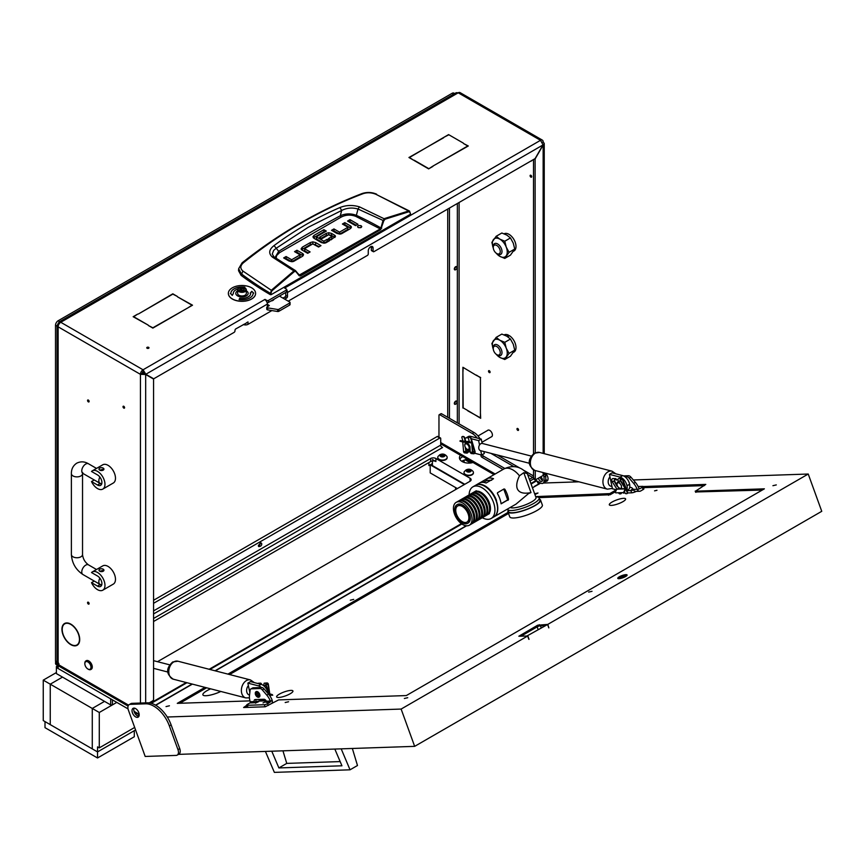 <?xml version="1.0" encoding="UTF-8"?>
<svg xmlns="http://www.w3.org/2000/svg" width="865" height="865" viewBox="0 0 865 865"><rect width="100%" height="100%" fill="white"/><g stroke="black" fill="none" stroke-linecap="round" stroke-linejoin="round"><path stroke-width="1.3" d="M517.757 428.532A1.114 0.638 -120 0 0 517.757 430.348A1.114 0.638 -120 0 0 517.757 428.532M530.894 177.12A1.114 0.638 60 0 1 530.894 175.292A1.114 0.638 60 0 1 530.894 177.12M148.661 347.352A1.114 0.638 0 0 0 147.082 348.26A1.114 0.638 0 0 0 148.661 347.352M66.702 640.76A12.197 7.039 -120 0 0 70.833 644.36A12.197 7.039 -120 0 0 76.92 644.966A12.197 7.039 -120 0 0 79.45 639.624L79.71 639.786A12.564 7.255 -120 0 1 77.115 645.279A12.564 7.255 -120 0 1 70.833 644.663A12.564 7.255 -120 0 1 66.583 640.954L66.702 640.76M77.158 644.825A12.564 7.255 -120 0 0 77.926 644.674M373.085 251.142A1.243 0.714 120 0 0 373.345 251.704L371.593 250.699A1.243 0.714 -60 0 1 371.334 250.126L373.085 251.142L373.085 248.104A3.406 1.968 120 0 0 372.382 246.547A3.406 1.968 120 0 0 370.674 246.72A3.406 1.968 120 0 0 368.274 250.882L368.274 253.921A1.243 0.714 120 0 1 367.398 255.435L288.207 301.15M88.338 400.062A1.114 0.638 -120 0 0 88.338 401.879A1.114 0.638 -120 0 0 88.338 400.062M88.338 602.245A1.114 0.638 -120 0 0 88.338 604.062A1.114 0.638 -120 0 0 88.338 602.245M489.309 370.739A1.114 0.638 -120 0 0 489.309 372.566A1.114 0.638 -120 0 0 489.309 370.739M123.792 406.291A1.114 0.638 -120 0 0 123.792 408.107A1.114 0.638 -120 0 0 123.792 406.291M542.474 480.345A2.79 1.611 60 0 1 542.269 480.237A2.79 1.611 60 0 1 540.311 477.069M538.56 478.086A2.79 1.611 -120 0 0 540.517 481.254A2.79 1.611 -120 0 0 541.912 481.383A2.79 1.611 -120 0 0 542.377 479.286A2.79 1.611 -120 0 0 540.722 476.831M491.255 436.901A3.774 2.184 -120 0 0 491.634 436.749A3.774 2.184 -120 0 0 492.207 433.733A3.774 2.184 -120 0 0 489.741 430.402A3.774 2.184 -120 0 0 487.849 430.208A3.774 2.184 -120 0 0 487.546 430.467M544.226 474.042L544.896 474.42A1.243 0.714 60 0 1 545.772 475.945L545.772 479.989A4.952 2.855 60 0 1 544.745 482.248L542.993 483.265A4.952 2.855 -120 0 0 544.02 480.994L545.772 479.989M534.473 478.929A1.243 0.714 -120 0 0 535.262 479.989L536.689 480.799M542.993 483.265A4.952 2.855 -120 0 1 540.517 483.016L537.673 481.373M545.772 475.945L544.02 476.95L544.02 480.994M544.02 476.95A1.243 0.714 -120 0 0 543.144 475.436L536.138 479.48A1.243 0.714 120 0 1 535.521 479.545L533.77 478.529A1.243 0.714 -60 0 1 533.51 477.967L535.262 478.972A1.243 0.714 120 0 0 535.521 479.545M467.857 410.886L480.421 417.838L480.421 412.94L480.68 418.292L468.116 410.734M463.175 367.744L462.905 372.501L462.905 367.29L475.739 374.999L463.435 367.593M480.421 377.702L480.421 412.432L480.421 377.702L476.431 375.107M480.68 377.551L476.172 375.259M462.905 408.031L462.905 373.01L463.175 407.88L467.414 410.334L463.175 407.88M531.672 160.587A1.114 0.638 60 0 1 530.98 160.987M265.004 299.701L264.744 299.539A3.72 2.141 -120 0 1 267.372 304.08L267.372 306.815M285.753 292.457L285.753 295.495L287.504 296.5L287.504 292.457L542.993 144.952L535.111 158.598L373.961 251.639A1.243 0.714 120 0 1 373.345 251.704M284.877 288.207L284.877 287.904A3.72 2.141 60 0 1 286.023 288.878M286.737 289.861A3.72 2.141 60 0 1 287.504 292.457M265.004 299.387L266.755 300.393A1.243 0.714 0 0 0 268.507 300.393L286.369 290.078A1.243 0.714 0 0 0 286.369 289.072L284.617 288.056L540.517 140.314L543.144 145.05L544.236 143.482L543.144 141.838A3.72 2.141 120 0 0 542.377 140.13A3.72 2.141 120 0 0 540.517 140.314L458.223 92.804A3.72 2.141 -60 0 1 460.083 92.62L542.377 140.13M247.844 321.921L248.114 324.299L271.88 310.578M267.372 304.08L145.839 374.253L143.049 369.788L143.049 371.809L144.087 373.237L153.71 378.805L234.101 332.387A1.243 0.714 120 0 0 234.977 330.873L234.977 330.365A1.243 0.714 -60 0 1 235.853 328.851L248.114 322.083A3.72 2.141 0 0 1 246.698 322.591M287.504 296.5A1.243 0.714 -60 0 1 286.629 298.014L284.877 297.009L282.952 298.122M284.877 297.009A1.243 0.714 120 0 0 285.753 295.495M371.334 250.126L371.334 247.098A3.406 1.968 120 0 0 371.258 246.46M284.704 299.128L286.629 298.014M65.481 623.114A12.564 7.255 -120 0 0 64.962 623.697M533.77 478.529A3.72 2.141 120 0 1 532.635 479.48L530.018 480.994M527.704 474.604L532.635 477.458L529.412 479.318M66.335 640.295L66.194 640.478A12.564 7.255 -120 0 1 64.54 623.514A12.564 7.255 -120 0 1 66.194 622.973L66.335 623.308A12.197 7.039 -120 0 0 64.734 623.838A12.197 7.039 -120 0 0 66.335 640.295M66.702 623.276L66.583 622.93A12.564 7.255 -120 0 1 79.71 639.267L79.45 639.127A12.197 7.039 -120 0 0 66.702 623.276L67.275 622.941M58.128 662.449L58.128 326.829L57.047 325.435L57.047 660.936A3.72 2.141 0 0 0 58.128 662.449L59.004 663.963L56.387 662.449A1.243 0.714 -120 0 0 55.511 662.958L128.582 705.148M134.021 711.322L139.179 714.295A5.568 3.211 -120 0 1 137.362 713.755A1.243 0.714 180 0 1 136.173 713.571L136.173 712.555M140.433 703.05L140.433 374.34L58.128 326.829A3.72 2.141 -60 0 1 60.755 322.277L143.049 369.788A3.72 2.141 120 0 0 140.433 374.34L142.174 373.334L143.925 373.507L153.559 379.065L153.559 699.352A1.243 0.714 120 0 1 152.683 700.866L149.18 702.888M143.049 371.809A1.243 0.714 120 0 0 142.174 373.334M148.174 325.089L133.156 316.72L137.665 314.114L133.686 316.72L148.174 325.089M432.878 166.123L428.629 168.88L432.878 166.426M414.14 160.512L428.629 168.88M414.14 160.209L428.629 168.567M463.521 143.525L468.289 145.98L433.322 165.864L467.77 145.98L463.521 143.525M148.347 325.489L152.856 327.792L187.575 308.048L152.856 328.095L148.347 325.489M443.648 137.459L409.459 157.506L413.448 160.101L408.94 157.506L443.648 137.762M138.368 314.017L172.816 293.819L177.325 296.425L172.816 294.122L138.368 314.017M188.008 307.799L191.998 305.194L177.509 296.825L192.517 305.194L188.008 307.799M463.348 143.125L448.589 134.605L463.348 143.125M448.589 134.605L444.08 137.211L448.589 134.908M286.737 289.58L286.737 291.602A1.243 0.714 180 0 1 286.369 292.1L286.369 290.078M268.507 300.393L268.507 302.415L286.369 292.1M268.507 302.415A1.243 0.714 180 0 1 267.09 302.555M57.047 325.435L58.128 323.975L58.831 324.375M59.015 322.029L456.255 92.685L458.223 92.804L60.755 322.277L59.015 322.029L58.29 323.705L58.982 324.105M447.724 209.06L447.724 417.308M449.465 208.043L449.465 418.314M543.144 141.838L542.269 142.336M140.433 374.34L145.677 374.523L145.677 702.877M533.51 159.528L533.51 453.714M533.51 469.933L533.51 477.967M535.111 158.609L535.262 452.741M535.262 470.549L535.262 478.972M535.262 158.695L543.144 145.05L543.144 453.401M544.236 472.863L544.236 473.923A3.72 2.141 180 0 1 543.144 475.436L544.896 474.42M532.635 477.458A1.243 0.714 120 0 0 533.51 475.945L524.471 470.722M128.074 706.11L56.279 664.655A3.72 2.141 -60 0 1 55.511 662.958M438.966 437.106L438.966 415.286A1.243 0.714 -120 0 1 439.225 414.724L440.966 413.708A1.243 0.714 60 0 1 441.593 413.773L473.988 432.468A12.38 7.147 60 0 1 480.043 438.793M482.735 454.428L482.735 454.709A1.243 0.714 -120 0 0 483.611 456.233L481.859 457.239L503.019 469.457M481.859 457.239A1.243 0.714 60 0 1 480.983 455.725L482.735 454.709M480.983 454.86L480.983 455.725M441.593 413.773L439.842 414.778L472.236 433.484A12.38 7.147 60 0 1 477.123 438.036M439.842 414.778A1.243 0.714 -120 0 0 439.225 414.724M483.611 456.233L504.803 468.462M248.114 324.299A3.72 2.141 180 0 1 243.919 324.732L243.281 324.559M273.978 256.883L272.28 253.986L273.664 250.385L276.227 248.244L278.671 251.337A1309.069 755.783 180 0 1 308.978 233.258A1309.069 755.783 180 0 1 340.302 215.763C345.438 213.439 350.801 213.298 356.38 215.331L358.002 209.027L383.8 220.78L385.076 219.202L408.994 211.72L410.194 212.714L410.367 214.293L271.188 294.651L271.005 293.062L270.129 293.138C260.106 287.202 250.472 280.736 241.238 273.762L238.664 268.691L238.524 270.68L241.119 275.373L242.892 271.048C240.027 268.453 240.178 265.717 243.325 262.852C280.757 232.728 320.699 209.665 363.17 193.652C367.279 192.333 371.507 192.538 375.864 194.268L409.545 211.06L408.658 210.984L408.994 211.72M274.043 245.595L276.227 248.244L308.145 227.333L341.686 210.454L339.923 207.557C316.752 217.483 294.792 230.166 274.043 245.595C268.896 249.628 268.355 253.467 272.41 257.11L293.905 270.918L271.307 290.283L242.892 271.048M241.119 275.373A371.431 214.444 180 0 0 270.302 294.651L271.188 294.651M350.887 228.252A3.406 1.968 -0 0 0 350.39 227.873L344.811 224.662L344.162 225.041M351.385 227.246L350.184 228.76L341.978 233.507A3.492 2.022 180 0 1 339.664 234.091L336.885 233.409L331.522 230.317L333.933 228.922L339.296 232.015L339.696 234.058L339.696 232.047L347.784 227.376L347.784 229.398L339.696 234.058L333.933 230.944L333.274 231.323M356.207 225.268L349.99 221.678L349.33 222.056M360.867 227.625L358.413 227.625M308.34 252.937L304.729 250.85L304.729 248.828L310.092 251.92L307.691 253.315L302.112 250.093A3.406 1.968 180 0 1 301.117 248.796L302.318 247.185L310.319 242.568L310.319 244.59L301.615 249.726M319.228 246.644L312.838 243.876L310.319 244.59M303.031 255.867A3.406 1.968 -0 0 0 302.523 255.489L296.954 252.277L296.295 252.656M303.529 254.861L302.328 256.375L294.122 261.122A3.492 2.022 180 0 1 291.808 261.706L289.029 261.025L283.666 257.932L286.077 256.537L291.44 259.63L291.84 261.684L291.84 259.662L299.917 254.991L299.917 257.013L291.84 261.684L286.077 258.559L285.418 258.938M334.939 237.486A3.244 1.871 -0 0 0 334.506 237.172L331.533 235.453L331.533 233.431L334.506 235.15A3.244 1.871 180 0 1 335.458 236.372L330.927 239.897L328.516 238.502L331.825 236.588L331.825 238.61L330.268 239.508M331.533 235.453L328.765 234.75L326.364 235.334L321.326 238.243M327.867 241.659L327.208 241.281L324.018 243.119L324.018 241.097L327.208 239.259L327.208 241.281M323.607 243.097L316.547 239.021L316.547 236.999L323.607 241.076L324.018 243.119M316.493 238.783L316.493 236.956M324.57 232.101L323.91 231.723L313.422 237.864M270.302 294.651L271.307 290.283L271.837 290.9L294.414 271.545L295.862 271.545L299.225 275.784L300.458 275.946L380.708 229.603L383.8 220.78M333.933 228.922L333.933 230.944M347.773 227.127L342.41 224.024L344.811 222.64L344.811 224.662M344.811 222.64L350.39 225.852A3.406 1.968 180 0 1 351.385 227.16L351.385 227.322M349.99 219.656L357.959 224.262L355.547 225.646L347.579 221.051L349.99 219.656L349.99 221.678M358.132 227.484C361.083 228.036 362.089 227.452 361.148 225.743C358.196 225.203 357.191 225.787 358.132 227.484L357.505 226.619M361.775 226.619L361.148 225.743L361.148 227.484M315.617 244.568L315.617 242.546L320.98 245.638L318.569 247.033L312.806 243.908L304.718 248.579M315.617 242.546L312.838 241.854L310.319 242.568M286.077 256.537L286.077 258.559M299.906 254.743L294.543 251.639L296.954 250.255L296.954 252.277M296.954 250.255L302.523 253.467A3.406 1.968 180 0 1 303.518 254.775L303.518 254.937M331.792 236.361L328.668 234.761L321.975 238.621L319.574 237.237L326.364 233.312L326.364 235.334M331.533 233.431L328.765 232.728L326.364 233.312M327.208 239.259L329.619 240.654L326.246 242.6A3.438 1.99 180 0 1 323.878 243.173L321.337 242.546L314.049 238.329L312.914 236.869L313.995 235.421L323.91 229.701L323.91 231.723M323.91 229.701L326.321 231.096L316.493 236.761M238.664 268.691L242.092 262.83C279.957 232.836 319.985 209.73 362.154 193.522L363.17 193.652M241.778 263.663L243.325 262.852M375.864 194.268L408.658 210.984L410.194 212.714M408.658 210.984L384.709 218.488L382.99 220.564L380.946 227.928L381.757 228.133M276.162 258.365L276.551 255.618L279.568 252.656L341.134 217.115C345.719 214.747 350.585 214.488 355.71 216.326L356.38 215.331A330.225 190.646 -0 0 1 380.946 227.928L380.708 229.603M355.71 216.326L380.276 228.922L299.171 275.135L299.225 275.784M300.458 275.946L295.862 271.545M294.414 271.545L293.905 270.918L295.506 270.626L299.344 275.286M385.076 219.202L359.451 206.854C352.596 204.821 346.087 205.059 339.923 207.557M341.134 217.115L340.302 215.763L341.686 210.454C346.897 207.849 352.347 207.373 358.002 209.027L359.451 206.854M279.568 252.656L278.671 251.337L275.016 257.575M272.41 257.11L274.464 257.262L273.178 256.072M88.338 669.272L87.895 669.023A4.336 2.498 -120 0 0 90.966 667.25A4.336 2.498 -120 0 0 87.895 661.941A4.336 2.498 -120 0 0 84.835 663.715A4.336 2.498 -120 0 0 87.895 669.023L88.338 669.272A4.952 2.855 60 0 0 90.814 669.521L91.247 669.272A4.952 2.855 -120 0 0 92.014 665.304A4.952 2.855 -120 0 0 88.771 660.936A4.952 2.855 -120 0 0 86.295 660.687A4.952 2.855 -120 0 0 86.089 660.838M84.846 663.477A4.952 2.855 60 0 1 84.835 663.206A4.952 2.855 60 0 1 85.862 660.947A4.952 2.855 60 0 1 88.338 661.184A4.952 2.855 60 0 1 91.571 665.553A4.952 2.855 60 0 1 90.814 669.521M464.959 446.427A3.092 1.784 -120 0 0 466.981 449.151A3.092 1.784 -120 0 0 469.003 446.827A3.092 1.784 -120 0 0 466.549 443.896A3.092 1.784 -120 0 0 464.786 445.356A3.092 1.784 -120 0 0 464.959 446.427M464.797 445.129A3.72 2.141 60 0 1 464.786 444.859A3.72 2.141 60 0 1 465.565 443.15A3.72 2.141 60 0 1 469.846 446.61A3.72 2.141 60 0 1 469.998 447.324M470.03 448.189A3.72 2.141 60 0 1 469.273 449.584A3.72 2.141 60 0 1 467.414 449.4A3.72 2.141 60 0 1 467.187 449.259M469.371 441.68L468.387 438.339A1.243 0.714 -120 0 1 468.852 437.29L469.663 437.376A1.243 0.714 -120 0 1 470.809 438.587L474.658 451.552A1.243 0.93 -84.3 0 1 472.852 452.265L472.031 442.815A0.746 0.562 95.7 0 0 471.598 442.21L460.288 440.631L459.921 441.128L462.753 442.004L463.575 451.454A1.73 1.308 95.7 0 0 464.7 452.882L467.122 453.13L465.986 452.103L465.262 447.205M466.311 442.729L467.208 442.534L469.965 446.545L470.214 452.525L471.187 453.53L473.609 453.779A1.73 1.308 95.7 0 0 475.004 451.346L471.155 438.382A1.243 0.714 60 0 0 470.019 437.171L469.208 437.095A1.243 0.714 60 0 0 468.776 437.29M469.23 442.156L471.652 442.891L472.474 452.341A1.73 1.308 95.7 0 0 473.609 453.779M467.532 441.853L460.202 441.118M465.284 441.139L464.332 437.939A1.243 0.714 -120 0 0 463.197 436.728L463.543 436.522A1.243 0.714 60 0 1 464.689 437.733L465.705 441.182M465.77 448.027L466.332 451.898L467.608 452.525L468.084 450.892L468.484 451.995L467.122 453.13M468.419 450.643L468.484 451.995L468.333 450.579A6.196 3.579 -120 0 0 470.138 451.314M468.441 450.676L466.138 450.697M462.299 436.641A1.243 0.714 60 0 1 462.732 436.447L463.543 436.522M463.197 436.728L462.386 436.641A1.243 0.714 -120 0 0 461.91 437.69L462.861 440.891M467.619 441.366L469.317 441.669M101.692 483.935L99.713 483.773A2.476 1.427 180 0 1 98.988 482.757L98.988 482.713M97.529 488.574A10.521 6.077 -120 0 0 102.794 489.093A10.521 6.077 -120 0 0 104.406 480.659A10.521 6.077 -120 0 0 97.529 471.393A10.521 6.077 -120 0 0 92.263 470.863A10.521 6.077 -120 0 0 91.506 471.457L97.529 474.928A6.196 3.579 -120 0 1 101.573 480.378A6.196 3.579 -120 0 1 100.621 485.341A6.196 3.579 -120 0 1 97.529 485.038L91.506 481.556A10.521 6.077 -120 0 0 97.529 488.574M102.794 489.093L113.293 483.027A10.521 6.077 -120 0 0 114.915 474.593A10.521 6.077 -120 0 0 108.039 465.327A10.521 6.077 -120 0 0 102.773 464.797L92.263 470.863M103.941 469.111L99.713 470.128L98.988 469.111A2.476 1.427 180 0 1 100.524 467.792A2.476 1.427 180 0 1 103.216 468.106A2.476 1.427 180 0 1 103.941 469.111A2.476 1.427 180 0 1 102.416 470.43A2.476 1.427 180 0 1 99.713 470.128A2.476 1.427 180 0 1 98.988 469.111M94.253 479.978L91.506 481.556M101.692 585.032L99.713 584.859A2.476 1.427 180 0 1 98.988 583.853L98.988 583.799M97.529 589.671A10.521 6.077 -120 0 0 102.794 590.19A10.521 6.077 -120 0 0 104.406 581.756A10.521 6.077 -120 0 0 97.529 572.479A10.521 6.077 -120 0 0 92.263 571.96A10.521 6.077 -120 0 0 91.506 572.543L97.529 576.014A6.196 3.579 -120 0 1 101.573 581.475A6.196 3.579 -120 0 1 100.621 586.438A6.196 3.579 -120 0 1 97.529 586.124L91.506 582.653A10.521 6.077 -120 0 0 97.529 589.671M102.794 590.19L113.293 584.124A10.521 6.077 -120 0 0 114.915 575.69A10.521 6.077 -120 0 0 108.039 566.413A10.521 6.077 -120 0 0 102.773 565.894L92.263 571.96M103.941 570.208L99.713 571.214L98.988 570.208A2.476 1.427 180 0 1 100.524 568.889A2.476 1.427 180 0 1 103.216 569.192A2.476 1.427 180 0 1 103.941 570.208A2.476 1.427 180 0 1 102.416 571.527A2.476 1.427 180 0 1 99.713 571.214A2.476 1.427 180 0 1 98.988 570.208M94.253 581.064L91.506 582.653M497.624 355.137L496.748 354.628A4.952 2.855 -120 0 0 500.251 352.606A4.952 2.855 -120 0 0 496.748 346.541A4.952 2.855 -120 0 0 493.245 348.563A4.952 2.855 -120 0 0 496.748 354.628L497.624 355.137A6.196 3.579 60 0 0 500.716 355.439A6.196 3.579 60 0 0 501.668 350.487A6.196 3.579 60 0 0 497.624 345.027A6.196 3.579 60 0 0 494.521 344.724A6.196 3.579 60 0 0 493.245 347.557L493.245 348.563M497.624 254.051L496.748 253.542A4.952 2.855 -120 0 0 500.251 251.52A4.952 2.855 -120 0 0 496.748 245.455A4.952 2.855 -120 0 0 493.245 247.477A4.952 2.855 -120 0 0 496.748 253.542L497.624 254.051A6.196 3.579 60 0 0 500.716 254.353A6.196 3.579 60 0 0 501.668 249.39A6.196 3.579 60 0 0 497.624 243.941A6.196 3.579 60 0 0 494.521 243.627A6.196 3.579 60 0 0 493.245 246.46L493.245 247.477M504.122 334.896A9.904 5.72 60 0 1 508.566 335.188L506.825 336.193M507.668 336.712L509.442 335.696A9.904 5.72 60 0 1 516.005 347.557A9.904 5.72 60 0 1 513.951 352.087L513.594 352.293M508.566 336.193L508.566 335.188M504.122 233.799A9.904 5.72 60 0 1 511.734 236.545A9.904 5.72 60 0 1 516.005 246.46A9.904 5.72 60 0 1 513.951 251.001L513.594 251.207M496.24 253.207A10.521 6.077 -120 0 0 499.808 256.321A10.521 6.077 -120 0 0 506.252 255.748A10.521 6.077 -120 0 0 506.252 247.152A10.521 6.077 -120 0 0 499.808 239.129A10.521 6.077 -120 0 0 493.364 239.713A10.521 6.077 -120 0 0 493.277 248.082M504.771 258.419L510.447 255.143L514.74 249.034L513.259 243.108L510.447 237.951L506.814 235.096L501.851 232.999L496.175 236.275L499.808 239.129L504.771 241.227L506.252 247.152L509.063 252.31L504.771 258.419L499.808 256.321L495.688 252.742M493.364 248.298L491.882 242.384L496.175 236.275M510.447 237.951L504.771 241.227M514.74 249.034L509.063 252.31M496.24 354.293A10.521 6.077 -120 0 0 499.808 357.407A10.521 6.077 -120 0 0 506.252 356.834A10.521 6.077 -120 0 0 506.252 348.238A10.521 6.077 -120 0 0 499.808 340.226A10.521 6.077 -120 0 0 493.364 340.799A10.521 6.077 -120 0 0 493.277 349.168M504.771 359.505L510.447 356.229L514.74 350.12L513.259 344.194L510.447 339.048L506.814 336.182L501.851 334.085L496.175 337.361L499.808 340.226L504.771 342.324L506.252 348.238L509.063 353.396L504.771 359.505L499.808 357.407L495.688 353.839M493.364 349.395L491.882 343.47L496.175 337.361M510.447 339.048L504.771 342.324M514.74 350.12L509.063 353.396M238.913 288.056L239.27 287.861A3.838 2.217 0 0 0 239.27 290.997A3.838 2.217 0 0 0 244.698 290.997A3.838 2.217 0 0 0 244.698 287.861A3.838 2.217 0 0 0 239.27 287.861L238.913 288.056A4.336 2.498 180 0 0 237.648 289.829L237.648 293.473A4.336 2.498 0 0 0 240.329 295.776A4.336 2.498 0 0 0 245.044 295.235A4.336 2.498 0 0 0 246.32 293.473L246.32 289.829A4.336 2.498 180 0 1 245.044 291.602A4.336 2.498 180 0 1 240.329 292.143A4.336 2.498 180 0 1 237.648 289.829M242.113 288.142L240.254 288.423L239.605 289.71L241.962 290.618L243.865 290.207L244.363 289.137L242.113 288.142M243 290.326L240.967 290.467M244.86 287.959A4.336 2.498 180 0 1 245.044 288.056A4.336 2.498 180 0 1 246.32 289.829M267.372 304.285L269.307 305.55L266.928 307.064L267.144 307.691A1.243 0.714 0 0 0 267.685 307.875L277.622 309.475A1.243 0.714 0 0 0 278.822 309.302L289.699 303.02A1.243 0.714 0 0 0 289.699 302.015L279.449 296.1M266.928 307.572L267.144 309.713L267.144 307.691M267.685 307.875L267.685 309.897L277.622 311.497L277.622 309.475M278.822 309.302L278.822 311.314L289.699 305.042L289.699 303.02M290.056 302.512L290.056 304.534A1.243 0.714 180 0 1 289.699 305.042M278.822 311.314A1.243 0.714 180 0 1 277.622 311.497M267.685 309.897A1.243 0.714 180 0 1 267.144 309.713M273.762 299.377A3.525 2.033 180 0 1 272.929 300.144A3.525 2.033 180 0 1 271.61 300.631M270.972 300.988A3.525 2.033 0 0 0 272.929 300.414A3.525 2.033 0 0 0 273.924 299.29M237.648 290.813A6.196 3.579 0 0 0 235.788 293.365A6.196 3.579 0 0 0 237.605 295.895A6.196 3.579 0 0 0 244.352 296.673A6.196 3.579 0 0 0 248.169 293.365A6.196 3.579 0 0 0 246.363 290.845A6.196 3.579 0 0 0 246.32 290.813M248.169 293.419A6.196 3.579 0 0 0 246.363 290.943A6.196 3.579 0 0 0 246.32 290.921M237.648 290.921A6.196 3.579 0 0 0 235.788 293.419M228.36 293.419A13.624 7.861 0 0 0 228.36 293.473A13.624 7.861 0 0 0 232.35 299.031A13.624 7.861 0 0 0 247.195 300.728A13.624 7.861 0 0 0 255.597 293.473A13.624 7.861 0 0 0 255.597 293.419M232.35 298.922A13.624 7.861 0 0 0 247.195 300.631A13.624 7.861 0 0 0 255.597 293.365A13.624 7.861 0 0 0 251.618 287.807A13.624 7.861 0 0 0 236.772 286.099A13.624 7.861 0 0 0 228.36 293.365A13.624 7.861 0 0 0 232.35 298.922M244.827 287.245A11.148 6.433 0 0 0 230.836 293.419M244.568 287.786L244.871 287.158A11.148 6.433 0 0 0 230.836 293.365A11.148 6.433 0 0 0 230.847 293.592L230.339 293.7M250.645 293.419A8.672 5.006 180 0 1 250.645 293.473A8.672 5.006 180 0 1 239.735 298.306L239.14 299.593M253.121 293.419A11.148 6.433 0 0 0 253.121 293.246L253.737 293.127L251.769 291.31L250.645 293.192A8.672 5.006 180 0 1 250.645 293.365A8.672 5.006 180 0 1 239.735 298.198L239.097 299.582A11.148 6.433 0 0 0 253.121 293.365A11.148 6.433 0 0 0 253.121 293.138M253.629 293.127L251.769 291.408L250.115 293.203M230.847 293.592L232.198 295.419L233.323 293.538A8.672 5.006 180 0 1 233.312 293.365A8.672 5.006 180 0 1 237.929 288.942M621.686 578.166L623.979 577.333M654.556 490.855L656.978 490.304L654.556 490.855M612.042 502.057A8.672 2.076 160.1 0 1 620.497 498.791A8.672 2.076 160.1 0 1 625.611 498.921A8.672 2.076 160.1 0 1 622.876 501.689A8.672 2.076 160.1 0 1 614.431 504.944A8.672 2.076 160.1 0 1 609.317 504.825A8.672 2.076 160.1 0 1 612.042 502.057M279.363 694.13A8.672 2.076 160.1 0 1 287.818 690.865A8.672 2.076 160.1 0 1 292.932 690.984A8.672 2.076 160.1 0 1 290.197 693.762A8.672 2.076 160.1 0 1 281.752 697.017A8.672 2.076 160.1 0 1 276.638 696.898A8.672 2.076 160.1 0 1 279.363 694.13M210.617 688.821A13.159 3.157 -19.9 0 0 207.038 690.638A13.159 3.157 -19.9 0 0 202.886 694.844A13.159 3.157 -19.9 0 0 220.835 691.459M538.127 629.547L537.154 626.855L520.871 636.251L538.03 626.346L537.619 625.222L547.783 624.4L808.234 474.031L633.342 479.967M537.154 626.855A2.476 0.595 160.1 0 1 540.452 625.795L541.176 627.795M539.263 624.692L539.673 625.817L544.896 625.644L540.452 625.795M618.626 578.696A4.952 1.189 160.1 0 1 619.751 577.907A4.952 1.189 160.1 0 1 626.66 575.776M619.34 576.771A4.952 1.189 160.1 0 1 624.173 574.911A4.952 1.189 160.1 0 1 627.093 574.987A4.952 1.189 160.1 0 1 625.536 576.566A4.952 1.189 160.1 0 1 620.702 578.426A4.952 1.189 160.1 0 1 617.783 578.361A4.952 1.189 160.1 0 1 619.34 576.771M545.545 481.275A5.071 2.93 -120 0 0 546.994 481.091A5.071 2.93 -120 0 0 547.632 476.593A5.071 2.93 -120 0 0 545.264 473.123M134.107 708.111A5.071 2.93 -120 0 0 134.194 711.841A5.071 2.93 -120 0 0 138.865 716.361M132.442 712.857A5.071 2.93 60 0 1 133.069 708.349A5.071 2.93 60 0 1 138.789 712.641A5.071 2.93 60 0 1 138.151 717.139A5.071 2.93 60 0 1 132.442 712.857M588.633 592.093L592.017 591.303L588.633 592.093M350.325 600.191L353.709 599.402L350.325 600.191M285.19 702.531L288.575 701.753L285.19 702.531M404.344 698.488L407.729 697.698L404.344 698.488M772.921 485.697L776.305 484.908L772.921 485.697M534.646 493.764L537.998 493.007L534.938 494.564M166.037 706.586L169.421 705.797L166.037 706.586M177.963 749.62L179.715 748.614L171.108 724.881A24.761 14.294 -120 0 0 167.269 717.009A24.761 14.294 -120 0 0 147.439 702.812L131.967 703.342A6.196 3.579 -120 0 0 130.918 703.623L129.177 704.64A6.196 3.579 -120 0 0 128.398 710.133L145.19 756.453L176.146 755.404A6.196 3.579 -120 0 0 177.184 755.113A6.196 3.579 -120 0 0 177.963 749.62L169.356 725.897A24.761 14.294 -120 0 0 145.698 703.818L130.215 704.348A6.196 3.579 -120 0 0 129.177 704.64M179.715 748.614A6.196 3.579 60 0 1 178.936 754.107L177.184 755.113M808.234 474.031L821.75 511.312L414.659 746.354L178.471 754.377M414.659 746.354L401.133 709.062L167.269 717.009M547.599 624.498L527.044 635.948L547.599 624.498L548.832 627.893L547.783 624.4M528.839 639.322L527.639 636.024L401.133 709.062M249.985 700.877L177.282 703.353L204.962 687.361M543.404 483.027L578.945 481.816M532.472 487.774L540.701 483.113M137.373 715.885L139.2 714.825M155.765 705.267L192.387 684.118M215.342 670.862L466.581 525.812M527.639 636.024L518.849 636.229L537.619 625.222M535.673 496.607L609.728 493.612L610.139 494.748L615.685 491.547M616.356 489.795L609.728 493.612M643.084 486.541L705.786 484.411L695.514 491.179L764.379 488.833L406.312 695.568L278.638 699.904L265.274 706.781L243.606 707.516L246.752 705.278M227.928 674.116L508.123 512.34M762.27 490.055L695.806 491.98M610.139 494.748L538.927 497.645M508.534 513.464L229.56 674.538M206.605 687.783L179.801 703.267M245.357 707.462L247.163 706.413M643.484 487.665L704.456 485.6M539.673 625.817L538.03 626.346M527.823 635.926L529.045 639.311M573.3 480.356A24.761 14.294 60 0 1 574.36 481.978M576.198 481.113A24.761 14.294 60 0 1 576.674 481.892M547.718 480.324A5.071 2.93 60 0 1 545.772 479.545M271.772 751.209L278.887 767.936L341.945 765.795L334.831 749.058M341.188 748.841L350.044 769.807L274.367 772.38L265.414 751.426M352.347 748.463L357.483 765.514L350.044 769.807M340.15 761.578L286.758 763.395L282.942 750.82M286.758 763.395L278.887 767.936M263.025 702.931L266.388 701.396L263.025 702.931M255.283 703.191L258.657 701.666L255.283 703.191M259.013 697.147L259.284 696.995A3.092 1.784 -120 0 0 259.662 694.249A3.092 1.784 -120 0 0 256.181 691.643L255.921 691.795A3.092 1.784 60 0 1 258.916 693.416A3.092 1.784 60 0 1 259.197 697.028A3.092 1.784 60 0 1 259.013 697.147A3.092 1.784 60 0 1 257.467 696.995A3.092 1.784 60 0 1 257.381 696.941M266.215 700.845L258.916 701.093A3.471 0.833 -19.9 0 0 254.299 702.585L253.769 702.812A0.908 0.714 88.1 0 0 254.051 702.51L254.169 701.601A2.973 1.719 60 0 1 254.743 699.688A2.973 1.719 60 0 1 255.24 699.547L263.912 699.255A2.973 1.719 60 0 1 266.42 701.191L266.431 702.088A0.908 0.714 -91.9 0 1 266.15 702.391L266.377 702.175M272.097 700.045L270.399 701.656L270.345 701.05A12.38 7.147 -120 0 0 266.798 695.136L262.322 689.902A3.72 2.141 -120 0 0 259.889 688.529L261.641 687.513A3.72 2.141 60 0 1 264.063 688.897L268.55 694.13A12.38 7.147 60 0 1 272.097 700.045M271.902 703.375A3.384 2.649 88.1 0 0 272.259 700.585M250.85 688.983L252.602 687.978A3.72 2.141 60 0 1 253.229 687.805L251.477 688.81A3.72 2.141 -120 0 0 250.85 688.983A3.72 2.141 -120 0 0 250.104 690.324L249.477 695.73A12.38 7.147 -120 0 0 250.245 701.742L250.288 702.337A0.908 0.714 88.1 0 1 249.899 702.942L247.477 704.337A2.476 0.595 -19.9 0 0 246.698 705.126A2.476 0.595 -19.9 0 0 247.271 705.299L264.301 704.716A2.476 0.595 -19.9 0 0 267.599 703.656L270.01 702.261A0.908 0.714 88.1 0 0 270.399 701.656M253.229 687.805L261.641 687.513M255.932 699.526A2.973 1.719 -120 0 0 255.921 700.596L256.051 701.353L254.051 702.51M251.477 688.81L259.889 688.529M255.283 693.308A3.092 1.784 60 0 1 255.283 693.211A3.092 1.784 60 0 1 255.748 691.913A3.092 1.784 60 0 1 255.921 691.795M258.884 696.92A2.844 1.644 -120 0 0 258.538 693.46A2.844 1.644 -120 0 0 255.705 692.227A2.844 1.644 -120 0 0 255.283 693.406A2.844 1.644 -120 0 0 257.294 696.898A2.844 1.644 -120 0 0 258.884 696.92M255.986 692.627A2.357 1.362 -120 0 0 256.191 695.374A2.357 1.362 -120 0 0 258.473 696.606A2.357 1.362 -120 0 0 258.603 696.509A2.357 1.362 -120 0 0 258.397 693.773A2.357 1.362 -120 0 0 256.116 692.53A2.357 1.362 -120 0 0 255.986 692.627M256.829 692.465A2.357 1.362 -120 0 0 257.251 694.595A2.357 1.362 -120 0 0 258.894 696.022M259.695 683.988L260.808 683.166L262.095 684.712M270.269 696.466L266.182 685.188A1.243 0.962 -91.9 0 1 267.015 683.447A1.243 0.962 -91.9 0 1 268.009 684.475L269.393 693.946A0.746 0.584 88.1 0 0 269.869 694.552L272.324 694.617L269.772 693.86L268.388 684.399A1.73 1.352 88.1 0 0 267.004 682.95A1.73 1.352 88.1 0 0 265.836 685.394L269.383 695.168M272.259 695.103L269.891 695.428M261.695 684.539L260.798 683.664L260.095 684.085M267.004 682.95L264.16 683.188L263.63 685.686M260.808 683.166L258.494 683.242A1.73 1.352 88.1 0 0 257.824 683.501M263.598 685.469L265.836 685.394M272.324 694.617L272.713 695.276M633.407 489.687L631.126 490.001L632.877 488.844M642.295 487.319A2.476 0.595 -19.9 0 0 643.073 486.53L643.895 488.79A2.476 0.595 160.1 0 1 643.117 489.579L642.295 487.319L639.873 488.714A0.908 0.714 -91.9 0 1 639.257 488.693L637.397 489.774L637.17 489.266A12.38 7.147 -120 0 0 633.623 483.351L629.136 478.118A3.72 2.141 -120 0 0 626.714 476.745L625.038 476.799M643.117 489.579L640.695 490.974A3.384 2.649 -91.9 0 1 639.689 491.277A3.384 2.649 -91.9 0 1 637.397 489.774M637.17 489.266L633.245 489.406A2.973 1.719 60 0 0 630.736 487.471L629.688 487.503M633.245 489.406L633.634 490.087A3.384 2.649 -91.9 0 0 635.818 491.407L639.689 491.277M636.197 491.396A3.471 0.833 160.1 0 1 631.677 492.823L630.855 490.563L626.909 490.704M623.762 492.596L625.06 493.05M627.59 492.964L631.677 492.823M623.935 493.093A3.471 0.833 160.1 0 1 623.135 492.877M643.073 486.53A2.476 0.595 -19.9 0 0 642.5 486.368L638.143 486.508M630.855 490.563A3.471 0.833 -19.9 0 0 633.558 489.947M626.714 476.745L628.466 475.728A3.72 2.141 60 0 1 630.888 477.112L635.375 482.346A12.38 7.147 60 0 1 638.921 488.26L639.257 488.693M628.466 475.728L623.535 475.901M620.01 483.611A3.125 1.806 -120 0 0 619.124 482.951A3.125 1.806 -120 0 0 617.059 484.314A3.125 1.806 -120 0 0 619.264 488.141A3.125 1.806 -120 0 0 619.416 488.217A3.125 1.806 -120 0 0 621.275 487.817A3.125 1.806 -120 0 0 621.038 485.081M617.069 484.032A3.871 2.238 60 0 1 617.059 483.708A3.871 2.238 60 0 1 617.859 481.935A3.871 2.238 60 0 1 618.713 481.762M618.043 481.848A3.871 2.238 60 0 1 618.205 481.729A3.871 2.238 60 0 1 618.594 481.589M619.751 488.411L616.767 485.773L614.053 480.94L615.815 478.615L612.982 478.572A1.73 1.352 -91.9 0 0 611.998 481.383L616.777 488.898L615.556 491.828A1.243 0.649 -52 0 0 615.566 492.769A1.243 0.649 -52 0 0 615.815 492.855L622.822 492.618A1.243 0.649 -52 0 0 624.065 491.536L625.287 488.617L620.508 481.102A1.73 1.352 -91.9 0 1 621.502 478.291A1.73 1.352 -91.9 0 1 622.778 479.307L627.493 492.304A1.243 0.714 60 0 1 627.136 493.461M619.74 478.486C618.313 478.28 617.772 479.059 618.097 480.799L621.405 485.611L621.589 488.541M615.815 492.855L622.822 492.618M617.999 479.437A6.196 3.579 -120 0 0 617.048 479.718A6.196 3.579 -120 0 0 616.615 480.053L615.815 478.615L616.15 479.729L614.929 479.102L614.399 480.735L617.502 486.098M618.735 493.028A1.243 0.714 -120 0 0 619.816 493.904L620.594 493.872A1.243 0.714 -120 0 0 621.016 492.942M624.465 491.655A7.926 4.574 -120 0 0 624.487 491.644L624.822 492.585A1.243 0.714 -120 0 0 626.001 493.688L626.779 493.666A1.243 0.714 -120 0 0 627.147 492.509L622.432 479.513A1.243 0.962 88.1 0 0 620.67 479.502A1.243 0.962 88.1 0 0 620.811 480.789L625.579 488.303A0.746 0.584 -91.9 0 1 625.633 489.157L624.4 491.796A1.243 0.649 128 0 1 623.157 492.877M617.232 479.632A6.196 3.579 60 0 1 617.394 479.524A6.196 3.579 60 0 1 617.448 479.491L618.053 479.275M615.815 478.615L616.81 479.88M616.507 479.524L614.42 479.783M621.405 492.931A1.243 0.714 60 0 1 620.951 493.677M508.155 510.61A17.332 4.163 -19.9 0 0 507.928 511.777A17.332 4.163 -19.9 0 0 507.95 511.864A17.332 4.163 -19.9 0 0 525.498 509.928A17.332 4.163 -19.9 0 0 540.571 500.132A17.332 4.163 -19.9 0 0 540.549 500.046A17.332 4.163 -19.9 0 0 539.587 499.224M509.734 516.751A17.332 4.163 -19.9 0 0 509.755 516.827A17.332 4.163 -19.9 0 0 527.293 514.902A17.332 4.163 -19.9 0 0 542.377 505.095A17.332 4.163 -19.9 0 0 542.344 505.019A17.332 4.163 -19.9 0 0 542.312 504.933M475.75 485.2A18.262 10.542 60 0 1 475.966 485.07A18.262 10.542 60 0 1 496.51 500.5L496.283 500.63A18.262 10.542 60 0 1 494.002 516.827L497.505 514.805A18.262 10.542 -120 0 0 497.613 514.751L505.052 510.447A18.262 10.542 60 0 1 504.944 510.512L505.052 510.447M530.991 492.585C523.509 494.088 518.913 492.747 517.227 488.541C516.135 485.384 516.881 481.145 519.476 475.815L523.779 472.679L530.991 492.585L528.569 493.558L515.994 504.133L504.944 510.512A18.262 10.542 60 0 1 504.511 510.739M507.225 494.304A18.262 10.542 60 0 1 508.534 499.408L501.084 503.711A18.262 10.542 -120 0 0 499.786 498.608A18.262 10.542 -120 0 0 497.397 493.537L497.505 492.726L504.068 488.93L504.846 489.244A18.262 10.542 60 0 1 507.225 494.304M510.231 507.463A13.927 3.341 -19.9 0 0 531.597 501.927A13.927 3.341 -19.9 0 0 535.986 497.472L527.272 473.588C520.568 466.246 512.729 464.721 503.754 469.025A18.262 10.542 -120 0 1 519.476 475.815M523.779 472.679L527.272 473.588M507.658 508.944A16.716 4.011 -19.9 0 0 507.712 509.388A16.716 4.011 -19.9 0 0 517.573 509.626A16.716 4.011 -19.9 0 0 533.878 503.333A16.716 4.011 -19.9 0 0 539.144 497.991A16.716 4.011 -19.9 0 0 537.046 496.932L535.738 496.769M507.712 509.388L508.534 511.648A16.716 4.011 -19.9 0 0 518.394 511.885A16.716 4.011 -19.9 0 0 534.689 505.593A16.716 4.011 -19.9 0 0 539.965 500.251L539.144 497.991M469.122 494.888A18.262 10.542 60 0 1 472.896 486.844A18.262 10.542 60 0 1 493.439 502.273A18.262 10.542 60 0 1 491.158 518.47A18.262 10.542 60 0 1 482.302 517.724M472.896 486.844L475.523 485.33A18.262 10.542 60 0 1 496.067 500.749A18.262 10.542 60 0 1 493.785 516.956L491.158 518.47M504.068 488.93L504.846 489.244L503.754 489.114M479.686 482.94L486.584 478.94A18.262 10.542 60 0 1 486.681 478.886A18.262 10.542 60 0 1 493.547 478.702L486.108 483.005A18.262 10.542 -120 0 0 479.242 483.178A18.262 10.542 -120 0 0 479.145 483.243M491.634 480.259L487.114 480.41L483.373 482.356M501.116 503.83L507.29 500.262L507.528 499.44L503.841 489.276M455.617 514.264A10.704 6.185 -120 0 0 467.662 523.314A10.704 6.185 -120 0 0 469.003 513.81A10.704 6.185 -120 0 0 456.958 504.771A10.704 6.185 -120 0 0 455.617 514.264M457.185 504.652A10.704 6.185 60 0 1 457.39 504.511A10.704 6.185 60 0 1 469.446 513.561A10.704 6.185 60 0 1 468.106 523.066A10.704 6.185 60 0 1 467.879 523.184M456.504 514.243A9.288 5.363 60 0 1 457.671 506.003A9.288 5.363 60 0 1 468.116 513.842A9.288 5.363 60 0 1 466.959 522.082A9.288 5.363 60 0 1 456.504 514.243M463.608 498.099A13.18 7.612 60 0 1 464.04 497.818L465.792 496.813A13.18 7.612 60 0 1 480.616 507.95A13.18 7.612 60 0 1 478.972 519.649L477.221 520.654A13.18 7.612 60 0 1 476.766 520.881M464.04 497.818A13.18 7.612 60 0 1 478.864 508.955A13.18 7.612 60 0 1 477.221 520.654M474.117 492.034A13.18 7.612 60 0 1 474.539 491.753A13.18 7.612 60 0 1 489.374 502.889A13.18 7.612 60 0 1 487.73 514.589A13.18 7.612 60 0 1 487.276 514.816M471.49 493.547A13.18 7.612 60 0 1 471.912 493.266L473.663 492.261A13.18 7.612 60 0 1 488.498 503.398A13.18 7.612 60 0 1 486.854 515.097L485.103 516.113A13.18 7.612 60 0 1 484.649 516.34M471.912 493.266A13.18 7.612 60 0 1 486.746 504.414A13.18 7.612 60 0 1 485.103 516.113M468.862 495.061A13.18 7.612 60 0 1 469.284 494.791L471.036 493.774A13.18 7.612 60 0 1 485.871 504.911A13.18 7.612 60 0 1 484.227 516.61L482.475 517.627A13.18 7.612 60 0 1 482.021 517.854M469.284 494.791A13.18 7.612 60 0 1 484.119 505.928A13.18 7.612 60 0 1 482.475 517.627M466.235 496.586A13.18 7.612 60 0 1 466.668 496.305L468.408 495.288A13.18 7.612 60 0 1 483.243 506.436A13.18 7.612 60 0 1 481.6 518.135L479.848 519.141A13.18 7.612 60 0 1 479.394 519.368M466.668 496.305A13.18 7.612 60 0 1 481.491 507.441A13.18 7.612 60 0 1 479.848 519.141M460.991 499.613A13.18 7.612 60 0 1 461.413 499.332L463.164 498.327A13.18 7.612 60 0 1 477.999 509.463A13.18 7.612 60 0 1 476.345 521.163L474.593 522.179A13.18 7.612 60 0 1 474.139 522.406M461.413 499.332A13.18 7.612 60 0 1 476.247 510.48A13.18 7.612 60 0 1 474.593 522.179M458.364 501.127A13.18 7.612 60 0 1 458.785 500.857L460.537 499.84A13.18 7.612 60 0 1 475.372 510.977A13.18 7.612 60 0 1 473.717 522.676L471.966 523.693A13.18 7.612 60 0 1 471.512 523.92M458.785 500.857A13.18 7.612 60 0 1 473.62 511.993A13.18 7.612 60 0 1 471.966 523.693M456.158 502.37L457.909 501.354A13.18 7.612 60 0 1 472.744 512.502A13.18 7.612 60 0 1 471.09 524.201L469.338 525.206A13.18 7.612 60 0 1 454.514 514.07A13.18 7.612 60 0 1 456.158 502.37A13.18 7.612 60 0 1 470.993 513.507A13.18 7.612 60 0 1 469.338 525.206M626.692 490.087A7.926 4.574 -120 0 0 626.995 485.827L629.623 484.314L626.952 485.611A7.926 4.574 -120 0 0 620.064 477.112L609.425 474.377L612.463 488.79L616.486 489.828M629.623 484.314A7.926 4.574 60 0 1 628.185 489.785L626.855 490.552M620.064 477.112L622.681 475.599L612.052 472.852L609.425 474.377M622.681 475.599A7.926 4.574 60 0 1 629.579 484.097M531.261 456.082L482.4 443.475A3.72 2.638 104.5 0 0 482.173 443.431A3.72 2.638 104.5 0 0 479.545 444.945A3.72 2.638 104.5 0 0 479.61 450.124A3.72 2.638 104.5 0 0 480.54 450.665A3.72 2.638 104.5 0 0 480.756 450.708L481.664 455.044L484.292 453.519L483.881 451.53M471.263 438.717L478.637 440.62L481.264 439.106L482.173 443.431M468.084 437.895A8.045 4.649 -120 0 0 465.586 438.144A8.045 4.649 -120 0 0 464.959 438.642M468.506 450.925A8.045 4.649 -120 0 0 470.16 451.963M474.68 453.238L481.664 455.044M479.545 444.945L478.637 440.62M465.586 438.144L468.203 436.62A8.045 4.649 60 0 1 470.711 436.382L481.264 439.106M261.403 687.524A7.926 4.574 -120 0 0 258.484 685.869L247.855 683.123L249.844 692.562M264.712 699.45A7.926 4.574 -120 0 1 263.987 700.045A7.926 4.574 -120 0 1 261.522 700.282L258.278 699.45M268.053 693.06A7.926 4.574 60 0 1 268.161 693.687M258.484 685.869L261.111 684.356L250.482 681.609L247.855 683.123M261.111 684.356A7.926 4.574 60 0 1 268.009 692.843M441.593 443.085L440.718 443.594M55.901 662.309A3.72 2.141 -60 0 1 55.511 660.936L55.511 325.316A3.72 2.141 -60 0 1 58.128 320.764L452.092 93.312A3.72 2.141 -60 0 1 453.952 93.128L454.72 93.571M58.312 323.283A3.72 2.141 120 0 0 57.782 324.213M456.958 402.257A1.525 0.876 120 0 0 456.958 402.193A1.525 0.876 120 0 0 455.909 401.555A1.525 0.876 120 0 0 454.806 403.371A1.525 0.876 120 0 0 455.877 404.052A1.525 0.876 120 0 0 456.958 402.257M455.769 404.117A1.86 1.07 -60 0 1 455.639 404.193A1.86 1.07 -60 0 1 454.709 404.279A1.86 1.07 -60 0 1 454.33 403.35A1.86 1.07 -60 0 1 455.174 401.533A1.86 1.07 -60 0 1 456.569 401.068A1.86 1.07 -60 0 1 456.958 401.922A1.86 1.07 -60 0 1 456.958 401.998M456.958 267.804A1.525 0.876 120 0 0 456.958 267.739A1.525 0.876 120 0 0 455.909 267.101A1.525 0.876 120 0 0 454.806 268.918A1.525 0.876 120 0 0 455.877 269.599A1.525 0.876 120 0 0 456.958 267.804M455.769 269.664A1.86 1.07 -60 0 1 455.639 269.739A1.86 1.07 -60 0 1 454.709 269.837A1.86 1.07 -60 0 1 454.33 268.896A1.86 1.07 -60 0 1 455.174 267.08A1.86 1.07 -60 0 1 456.569 266.615A1.86 1.07 -60 0 1 456.958 267.469A1.86 1.07 -60 0 1 456.958 267.545M261.727 544.29A1.525 0.876 120 0 0 261.727 544.226A1.525 0.876 120 0 0 260.679 543.588A1.525 0.876 120 0 0 259.576 545.404A1.525 0.876 120 0 0 260.646 546.085A1.525 0.876 120 0 0 261.727 544.29M260.538 546.15A1.86 1.07 -60 0 1 260.408 546.226A1.86 1.07 -60 0 1 259.478 546.312A1.86 1.07 -60 0 1 259.1 545.383A1.86 1.07 -60 0 1 259.943 543.566A1.86 1.07 -60 0 1 261.338 543.101A1.86 1.07 -60 0 1 261.727 543.944A1.86 1.07 -60 0 1 261.727 544.031M459.823 459.261A9.288 5.363 180 0 1 462.861 456.623A9.288 5.363 0 0 0 459.823 459.261M460.504 455.26A9.288 5.363 0 0 0 459.445 457.747A9.288 5.363 0 0 0 462.159 461.532A9.288 5.363 0 0 0 474.366 462.007M258.559 545.069A1.546 0.897 120 0 0 258.721 546.529A1.546 0.897 120 0 0 259.489 546.453A1.546 0.897 120 0 0 259.619 546.377M153.559 613.934L442.556 447.54L441.236 446.621M157.506 661.693L470.041 481.254A3.72 2.141 0 0 0 471.133 479.729A3.72 2.141 0 0 0 470.041 478.215L435.895 458.504A3.72 2.141 0 0 0 430.651 458.504L153.559 618.475M532.451 483.243L535.684 480.789A1.243 0.714 0 0 0 535.381 480.053L533.402 478.907M153.559 621.513L430.651 461.532A3.72 2.141 180 0 1 435.895 461.532L432.403 459.51M58.128 665.726L58.128 668.515L128.042 708.878M134.518 712.619L136.173 713.571M58.128 668.515A1.243 0.714 180 0 1 57.771 668.007L57.771 665.52M442.026 447.378A1.86 1.07 60 0 1 440.718 445.107L153.559 610.895M153.559 600.278L437.214 436.511A1.243 0.714 -60 0 1 437.831 436.457L440.458 437.971A1.243 0.714 120 0 1 440.718 438.533L440.718 445.107M440.458 437.971A1.243 0.714 120 0 0 439.842 438.036L437.214 436.511M153.559 603.316L439.842 438.036M534.505 486.346L538.581 484L536.722 480.778L531.11 484.022M466.213 525.779L215.05 670.786L466.213 525.779M192.095 684.042L155.549 705.137L192.095 684.042M535.532 481.47L535.662 480.767L530.926 483.503M461.867 523.995L209.914 669.467M186.959 682.723L151.288 703.31M536.722 480.778L539.036 483.74M464.57 460.029A9.288 5.363 0 0 0 461.759 461.283M57.771 665.693L56.387 666.493L56.387 673.576L110.666 704.91L110.666 698.844L56.387 667.51M464.786 484.281L432.403 465.575A2.476 1.427 0 0 0 428.899 465.575L432.403 463.554M112.418 699.861L112.418 704.91L116.786 702.38L99.28 712.49L99.28 747.879L134.67 727.443M112.418 704.91L110.666 704.91M444.296 455.596L444.815 455.239L442.588 454.255L440.761 454.536L440.112 455.801L442.447 456.698L444.329 456.298L444.296 455.596M443.464 455.931L440.836 456.017M444.199 456.525A2.454 1.416 180 0 1 440.728 456.525A2.454 1.416 180 0 1 440.728 454.525A2.454 1.416 180 0 1 444.199 454.525A2.454 1.416 180 0 1 444.199 456.525M445.789 459.283A4.703 2.714 180 0 1 440.663 459.866A4.703 2.714 180 0 1 437.766 457.358A4.703 2.714 180 0 1 438.058 456.417L439.809 454.752C442.566 453.433 444.924 453.984 446.881 456.417A4.703 2.714 180 0 1 447.173 457.358A4.703 2.714 180 0 1 445.789 459.283M437.776 457.553A4.703 2.714 0 0 0 437.766 457.747A4.703 2.714 0 0 0 440.663 460.256A4.703 2.714 0 0 0 445.789 459.661A4.703 2.714 0 0 0 447.173 457.747A4.703 2.714 0 0 0 447.162 457.553M444.091 456.461L443.475 454.579L443.464 456.05M470.56 470.755L471.079 470.398L468.862 469.414L467.024 469.695L466.376 470.971L468.711 471.868L470.592 471.457L470.56 470.755M469.727 471.09L467.1 471.176M470.463 471.685A2.454 1.416 180 0 1 466.992 471.685A2.454 1.416 180 0 1 466.992 469.684A2.454 1.416 180 0 1 470.463 469.684A2.454 1.416 180 0 1 470.463 471.685M472.052 474.442A4.703 2.714 180 0 1 466.927 475.036A4.703 2.714 180 0 1 464.029 472.528A4.703 2.714 180 0 1 464.321 471.576L466.073 469.911C468.83 468.592 471.187 469.154 473.144 471.576A4.703 2.714 180 0 1 473.436 472.528A4.703 2.714 180 0 1 472.052 474.442M464.04 472.712A4.703 2.714 0 0 0 464.029 472.906A4.703 2.714 0 0 0 466.927 475.415A4.703 2.714 0 0 0 472.052 474.831A4.703 2.714 0 0 0 473.436 472.906A4.703 2.714 0 0 0 473.425 472.712M470.355 471.62L469.738 469.738M99.28 712.49L92.274 708.446L104.535 701.374L92.274 708.446L50.256 684.183L62.507 677.111L50.256 684.183L50.256 724.621L92.274 748.885L92.274 708.446L92.274 748.885L97.529 751.912L97.529 746.863L99.28 747.879M97.529 757.978L97.529 751.912L134.302 730.687L134.302 736.753L97.529 757.978L45.002 727.66L45.002 721.594L97.529 751.912L135.578 729.952M43.25 680.139L50.256 684.183L50.256 724.621L43.25 720.577L43.25 680.139L56.387 672.559M455.596 487.568L455.596 489.59M430.208 465.186L430.208 472.906L457.347 488.574M430.802 465.165L464.354 484.53M129.955 733.196L131.642 732.223M100.189 750.377L101.875 749.414M463.467 461.888L463.467 462.159A5.266 3.038 180 0 1 463.467 461.888A5.266 3.038 180 0 1 464.602 460.007L465.035 459.758A4.639 2.682 0 0 0 464.527 462.526M465.478 460.007L465.911 459.25A4.639 2.682 0 0 1 466.862 458.937M471.998 462.764L465.911 459.25M470.636 462.991L465.035 459.758M464.083 460.461A7.428 4.293 -0 0 0 462.332 461.629M519.324 467.749L497.18 454.968M459.099 202.486L459.099 423.882M490.844 453.325L513.842 466.603M143.049 369.788L264.744 299.539M57.404 661.855L56.387 662.449M457.347 203.502L457.347 422.866M543.144 472.582L543.144 475.436M440.718 442.577L495.137 473.998M472.236 433.484L473.988 432.468M371.334 247.098L373.085 248.104M266.755 301.777L266.755 300.393M271.005 293.062L271.837 290.9M350.39 225.852L350.39 227.873M304.718 248.817L304.718 250.601M302.318 249.207L302.318 247.185M312.838 243.876L312.838 241.854M302.523 253.467L302.523 255.489M328.765 234.729L328.765 232.728M334.506 235.15L334.506 237.172M313.995 237.442L313.995 235.421M300.025 275.254L298.674 274.454M274.205 257.013L295.506 270.626M465.889 451.681L463.575 451.454M472.474 452.341L470.16 452.114M471.652 442.891L462.753 442.004M471.512 442.696L462.613 441.799M474.658 451.552L472.766 451.357M99.713 483.773L97.529 485.038M99.713 584.859L97.529 586.124M82.305 472.82L82.921 473.436A5.568 3.211 -60 0 1 82.067 468.971A5.568 3.211 -60 0 1 85.711 464.062A5.568 3.211 -60 0 1 88.5 463.781L96.512 468.419M82.705 472.463L82.532 473.663A5.568 3.211 180 0 1 80.899 475.934A5.568 3.211 180 0 1 74.823 476.637A5.568 3.211 180 0 1 71.384 473.663L71.384 554.541C71.957 563.093 75.806 569.754 82.921 574.522L99.994 584.383A5.568 3.211 -60 0 1 99.875 578.166M82.532 473.663L82.532 554.541A5.568 3.211 180 0 1 80.899 556.811A5.568 3.211 180 0 1 74.823 557.503A5.568 3.211 180 0 1 71.384 554.541M82.532 554.541C83.008 558.855 84.997 562.304 88.5 564.877A5.568 3.211 120 0 0 85.711 565.148A5.568 3.211 120 0 0 82.067 570.057A5.568 3.211 120 0 0 82.921 574.522M82.921 473.436L99.994 483.286A5.568 3.211 -60 0 1 99.875 477.069M242.005 290.251L242.005 288.229M239.908 289.991L239.908 289.44M240.924 290.283L240.924 288.391M243.789 289.526L243.789 288.834M695.514 491.179L695.925 492.304M608.495 495.277L608.084 494.153M169.356 725.897L171.108 724.881M145.698 703.818L147.439 702.812M130.215 704.348L131.967 703.342M266.15 702.391L270.01 702.261M266.42 701.191L270.345 701.05M267.599 703.656L268.258 705.483M265.047 706.791L264.301 704.716M247.271 705.299L248.028 707.365M249.899 702.942L253.769 702.812M250.245 701.742L254.169 701.601M264.063 688.897L262.322 689.902M266.798 695.136L268.55 694.13M268.009 684.475L266.096 684.539M639.873 488.714L639.332 488.736M630.888 477.112L629.136 478.118M633.623 483.351L635.375 482.346M618.302 481.178L620.508 481.102M611.998 481.383L614.215 481.318M616.777 488.898L625.287 488.617M616.788 489.19L625.298 488.898M620.648 479.578L622.432 479.513M487.114 480.41L486.584 478.94M507.29 500.262L508.166 500.23M507.528 499.44L508.534 499.408M486.292 480.67L485.827 479.405M535.403 453.13A9.288 6.596 104.5 0 0 530.364 462.57A9.288 6.596 104.5 0 0 534.84 470.43C527.553 465.446 527.358 459.715 534.246 453.238L539.479 452.449A9.288 6.596 104.5 0 0 535.403 453.13M615.88 473.847L612.042 471.176A9.288 6.596 104.5 0 0 607.976 471.858A9.288 6.596 104.5 0 0 602.937 481.297A9.288 6.596 104.5 0 0 607.403 489.157L612.636 488.379M609.955 476.875A5.568 3.957 104.5 0 0 608.322 483.103A5.568 3.957 104.5 0 0 611.933 486.292M470.711 436.382L469.446 437.117M173.833 661.876A9.288 6.596 104.5 0 0 168.794 671.316A9.288 6.596 104.5 0 0 173.27 679.187C165.983 674.203 165.788 668.461 172.676 661.985L177.909 661.206A9.288 6.596 104.5 0 0 173.833 661.876M254.31 682.593L250.472 679.933A9.288 6.596 104.5 0 0 246.406 680.604A9.288 6.596 104.5 0 0 241.367 690.043A9.288 6.596 104.5 0 0 245.833 697.914L249.444 697.828M248.385 685.631A5.568 3.957 104.5 0 0 246.666 691.34A5.568 3.957 104.5 0 0 249.553 695.028M55.511 660.936L56.895 661.736M57.047 326.202L55.511 325.316M453.638 94.199L452.092 93.312M58.128 320.764L59.674 321.65M461.38 523.649L209.168 669.272M186.202 682.528L150.532 703.126M470.041 478.215L470.041 481.254M435.895 458.504L435.895 461.532M430.651 458.504L430.651 461.532M432.403 460.969L432.403 465.575M428.899 465.575L428.899 462.548M442.491 455.855L442.491 454.341M444.242 455.628L444.242 454.936M441.42 456.017L441.42 454.503M440.426 456.071L440.426 455.531M468.754 471.025L468.754 469.5M470.506 470.787L470.506 470.106M467.695 471.187L467.695 469.673M466.689 471.241L466.689 470.701M544.236 143.482L544.236 453.682M440.718 443.842L494.045 474.625M66.205 622.984L64.734 623.838M78.445 644.09L76.92 644.966M55.76 662.395L57.209 661.563M362.154 193.522C367.117 191.944 371.939 192.16 376.632 194.192M409.545 211.06L410.551 214.023M347.892 227.246L347.892 229.268M304.61 250.72L304.61 248.698M300.036 256.883L300.036 254.861M331.9 236.491L331.9 238.513M316.406 236.859L316.406 238.881M469.273 449.584L470.063 449.13M481.935 442.285L491.936 436.501M478.031 435.96L488.228 430.067M465.565 443.15L466.44 442.653M88.5 463.781C84.619 461.456 80.705 461.25 76.736 463.175C73.082 465.64 71.298 469.144 71.384 473.663M99.994 483.286L101.746 483.762M101.746 584.859L99.994 584.383M88.5 564.877L96.512 569.505M243.627 290.467L243.627 289.786M240.34 290.013L240.34 289.061M266.755 307.313L266.755 309.335M695.222 491.093L695.633 492.228M247.509 707.386L246.698 705.126M617.059 484.314L617.059 483.708M621.502 478.291L619.189 478.367M507.95 511.864L509.755 516.827M540.549 500.046L542.344 505.019M475.966 485.07L479.242 483.178M486.681 478.886L503.754 469.025M489.482 513.583L487.73 514.589M476.291 490.747L474.539 491.753M534.84 470.43L607.403 489.157M539.479 452.449L612.042 471.176M529.402 463.283L480.54 450.665M173.27 679.187L245.833 697.914M177.909 661.206L250.472 679.933M263.987 700.045L264.885 699.536M167.832 672.029L153.559 668.342M169.691 664.839L153.559 660.676M261.338 543.101L259.597 542.096M259.478 546.312L258.408 545.696M440.836 456.104L440.836 455.163M444.091 456.547L444.091 455.877M469.727 471.22L469.727 469.695M467.1 471.263L467.1 470.322M470.355 471.706L470.355 471.047"/></g></svg>
